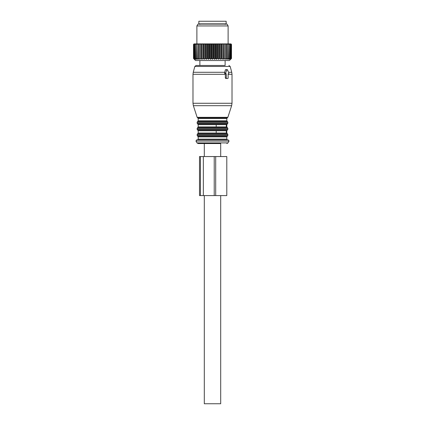 <?xml version="1.0" encoding="UTF-8"?>
<svg xmlns="http://www.w3.org/2000/svg" width="425" height="425" viewBox="0 0 425 425"><rect width="100%" height="100%" fill="white"/><g stroke="black" fill="none" stroke-linecap="round" stroke-linejoin="round"><path stroke-width="0.64" d="M205.95 23.853L198.842 23.853L198.842 21.25L226.158 21.25L226.158 23.853L205.95 23.853M213.329 44.407L213.329 58.459L212.5 59.303L212.5 43.887L213.764 44.407L213.764 58.459L214.498 59.303L215.842 58.459L215.842 44.407L215.411 44.407L215.411 58.459M212.5 43.887L211.671 44.407L211.671 58.459L212.5 59.303M211.671 58.459L210.502 59.303L209.589 58.459L209.158 58.459L208.532 59.303L207.543 58.459L207.118 58.459L206.608 59.303L205.557 58.459L205.148 58.459L204.754 59.303L203.655 58.459L203.267 58.459L202.996 59.303L201.859 58.459L201.498 58.459L201.354 59.303L200.191 58.459L199.862 58.459L199.846 59.303L198.677 58.459L198.379 58.459L198.491 59.303L197.327 58.459L197.306 59.303L196.159 58.459L196.308 59.303L195.192 58.459L195.505 59.303L194.305 58.459L194.905 59.303L193.816 58.459L194.523 59.303L193.556 58.459L194.358 59.303L193.508 58.459L195.585 60.541L229.415 60.541L231.492 58.459L231.492 44.407L230.972 43.887L231.492 44.407M221.345 58.459L221.733 58.459L221.733 44.407L221.345 44.407L221.345 58.459L220.246 59.303L219.852 58.459L219.852 44.407L219.443 44.407L219.443 58.459L219.852 58.459M215.842 58.459L216.468 59.303L217.457 58.459L217.882 58.459L218.392 59.303L219.443 58.459M213.329 58.459L213.764 58.459M221.733 58.459L222.004 59.303L223.141 58.459L223.502 58.459L223.646 59.303L224.809 58.459L225.138 58.459L225.154 59.303L226.323 58.459L226.621 58.459L226.509 59.303L227.673 58.459L227.694 59.303L228.841 58.459L228.692 59.303L229.808 58.459L229.495 59.303L230.695 58.459L230.095 59.303L231.184 58.459L230.477 59.303L231.444 58.459L230.642 59.303L231.492 58.459M209.158 58.459L209.158 44.407L209.589 44.407L209.589 58.459M207.543 58.459L207.543 44.407L207.118 44.407L207.118 58.459M205.557 58.459L205.557 44.407L205.148 44.407L205.148 58.459M203.267 58.459L203.267 44.407L203.655 44.407L203.655 58.459M201.498 58.459L201.498 44.407L201.859 44.407L201.859 58.459M199.862 58.459L199.862 44.407L200.191 44.407L200.191 58.459M198.379 58.459L198.379 44.407L198.677 44.407L198.677 58.459M197.067 58.459L197.067 44.407L197.327 58.459M195.941 58.459L195.941 44.407L196.159 58.459M195.017 58.459L195.017 44.407L195.192 58.459M194.305 58.459L194.305 44.407L194.438 58.459M193.816 58.459L193.816 44.407L193.901 58.459M193.556 58.459L193.556 44.407L193.587 58.459M193.508 58.459L193.508 44.407L194.028 43.887L193.556 44.407M217.457 58.459L217.457 44.407L217.882 44.407L217.882 58.459M211.236 58.459L211.236 44.407L211.671 44.407M231.444 58.459L231.444 44.407L231.413 58.459M231.184 58.459L231.184 44.407L231.099 58.459M230.562 58.459L230.562 44.407L230.695 58.459M229.808 58.459L229.808 44.407L229.983 58.459M228.841 58.459L228.841 44.407L229.059 58.459M227.673 58.459L227.673 44.407L227.933 58.459M226.323 58.459L226.323 44.407L226.621 44.407L226.621 58.459M224.809 58.459L224.809 44.407L225.138 44.407L225.138 58.459M223.502 58.459L223.502 44.407L223.141 44.407L223.141 58.459M210.502 59.303L210.502 43.887L208.776 43.887L209.158 44.407M210.147 43.887L209.589 44.407M208.532 59.303L208.532 43.887L207.543 44.407M208.144 43.887L206.805 43.887L207.118 44.407M206.608 59.303L206.608 43.887L205.557 44.407M206.199 43.887L204.908 43.887L205.148 44.407M204.754 59.303L204.754 43.887L203.102 43.887L203.267 44.407M204.324 43.887L203.655 44.407M202.996 59.303L202.996 43.887L201.407 43.887L201.498 44.407M202.55 43.887L201.859 44.407M201.354 59.303L201.354 43.887L199.851 43.887L199.862 44.407M200.898 43.887L200.191 44.407M199.846 59.303L199.851 43.887L198.448 43.887L198.379 44.407M199.389 43.887L198.677 44.407M198.448 43.887L197.211 43.887L197.067 44.407M198.034 43.887L197.327 44.407M197.211 43.887L196.164 43.887L195.941 44.407M196.86 43.887L196.159 44.407M196.164 43.887L195.314 43.887L195.017 44.407M195.872 43.887L195.192 44.407M195.314 43.887L194.671 43.887L194.305 44.407M195.086 43.887L194.438 44.407M194.671 43.887L193.816 44.407M194.512 43.887L193.901 44.407M194.246 43.887L193.508 44.407M194.161 43.887L193.587 44.407M222.004 59.303L222.004 43.887L220.676 43.887L221.345 44.407M220.246 59.303L220.246 43.887L219.852 44.407M220.092 43.887L218.801 43.887L219.443 44.407M218.392 59.303L218.392 43.887L216.856 43.887L217.457 44.407M218.195 43.887L217.882 44.407M216.468 59.303L216.468 43.887L214.853 43.887L215.411 44.407M216.224 43.887L215.842 44.407M214.498 59.303L214.498 43.887L212.824 43.887M214.211 43.887L213.764 44.407M212.176 43.887L210.789 43.887L211.236 44.407M231.184 44.407L230.754 43.887L231.444 44.407M230.839 43.887L231.413 44.407M230.754 43.887L231.099 44.407M230.695 44.407L230.329 43.887L229.914 43.887L230.562 44.407M229.983 44.407L229.686 43.887L229.128 43.887L229.808 44.407M229.059 44.407L228.836 43.887L228.14 43.887L228.841 44.407M227.933 44.407L227.789 43.887L226.966 43.887L227.673 44.407M226.621 44.407L226.552 43.887L225.611 43.887L226.323 44.407M225.154 59.303L225.154 43.887L224.102 43.887L224.809 44.407M225.611 43.887L225.154 43.887L225.138 44.407M223.646 59.303L223.502 44.407M223.593 43.887L222.45 43.887L223.141 44.407M221.898 43.887L221.733 44.407M214.498 43.887L214.853 43.887M216.468 43.887L216.856 43.887M218.392 43.887L218.801 43.887M220.246 43.887L220.676 43.887M222.004 43.887L222.45 43.887M223.646 43.887L224.102 43.887M226.552 43.887L226.966 43.887M227.789 43.887L228.14 43.887M228.836 43.887L229.128 43.887M210.502 43.887L210.789 43.887M196.887 43.887L196.887 25.936L228.113 25.936L228.113 43.887M228.113 25.936L227.062 24.113L197.938 24.113L196.887 25.936M225.335 73.812L225.351 77.977L226.302 77.977A0.521 0.367 90 0 0 226.668 78.498L227.773 78.498A0.521 0.367 90 0 0 228.14 77.977L228.14 73.812L228.496 73.812L228.14 73.812M228.496 73.812A0.521 0.367 90 0 0 228.815 73.031L227.54 69.907A0.521 0.367 90 0 0 226.902 69.907L225.627 73.031A0.521 0.367 90 0 0 225.946 73.812L226.302 73.812L226.302 77.977M225.972 69.907L226.902 69.907M225.946 73.812L224.952 73.812L224.538 73.031L225.335 69.907M225.351 77.977L225.739 78.498L226.668 78.498M225.123 60.541L225.123 65.487L196.074 65.487L199.877 65.487L199.877 60.541M227.348 117.826L227.853 117.321L197.147 117.321L197.652 117.826L227.348 117.826L226.812 118.564L226.812 120.78L227.333 121.513L197.667 121.513L197.147 122.251L227.853 122.251L227.853 123.207L197.147 123.207L197.667 123.946L227.333 123.946L226.812 124.679L216.203 124.679L216.203 126.894L198.188 126.894L197.667 127.627L227.333 127.627L226.812 126.894L216.203 126.894M226.323 124.679L226.323 126.894M197.667 127.627L197.147 128.366L227.853 128.366L227.853 129.322L197.147 129.322L197.667 130.061L227.333 130.061L226.812 130.794L216.203 130.794L216.203 133.009L198.188 133.009L197.667 133.742L227.333 133.742L226.812 133.009L216.203 133.009M226.323 130.794L226.323 133.009M227.731 139.905L196.626 139.905L195.952 141.073L229.048 141.073L228.374 139.905M220.697 156.554L220.697 143.544L198.13 143.544L204.303 143.544L204.303 156.554M220.697 195.585L220.697 403.75L204.303 403.75L204.303 195.585M215.698 156.554L199.511 156.554L199.511 195.585L226.801 195.585L226.801 156.554L215.698 156.554L215.698 195.585M214.227 156.554L214.227 195.585M224.538 73.031L225.627 73.031M225.351 74.317L192.987 74.317L192.987 103.275L232.013 103.275L232.013 74.317L228.14 74.317M232.013 74.317L231.747 72.298L228.512 72.298M231.747 72.298L230.18 66.449L194.82 66.449L193.253 72.298L224.756 72.298M227.853 117.321L231.636 105.687L193.364 105.687L192.987 103.275M226.812 118.564L198.188 118.564L198.188 120.78L197.667 121.513M226.812 120.78L198.188 120.78M216.203 124.679L198.188 124.679L198.188 126.894M216.203 130.794L198.188 130.794L198.188 133.009M227.333 133.742L227.853 134.481L197.147 134.481L197.667 133.742M227.853 134.481L227.853 135.437L197.147 135.437L197.147 134.481M227.853 135.437L227.333 136.175L197.667 136.175L197.147 135.437M227.333 136.175L226.812 136.908L198.188 136.908L198.188 139.124L197.407 139.905M226.812 136.908L226.812 139.124L198.188 139.124M195.952 141.073L197.003 142.896L227.997 142.896L229.048 141.073M200.425 156.554L200.425 195.585M203.336 156.554L203.336 195.585M225.186 24.374L225.707 23.853M199.814 24.374L199.293 23.853M225.611 69.647L227.221 69.647M231.636 105.687L232.013 103.275M192.987 74.317L193.253 72.298M230.18 66.449L228.926 65.487M194.82 66.449L196.074 65.487M197.147 117.321L193.364 105.687M197.652 117.826L198.188 118.564M227.853 122.251L227.333 121.513M197.147 122.251L197.147 123.207M227.333 123.946L227.853 123.207M197.667 123.946L198.188 124.679M226.812 124.679L226.812 126.894M227.853 128.366L227.333 127.627M197.147 128.366L197.147 129.322M227.333 130.061L227.853 129.322M197.667 130.061L198.188 130.794M226.812 130.794L226.812 133.009M197.667 136.175L198.188 136.908M226.812 139.124L227.593 139.905M197.003 142.896L198.13 143.544M227.997 142.896L226.87 143.544"/></g></svg>

